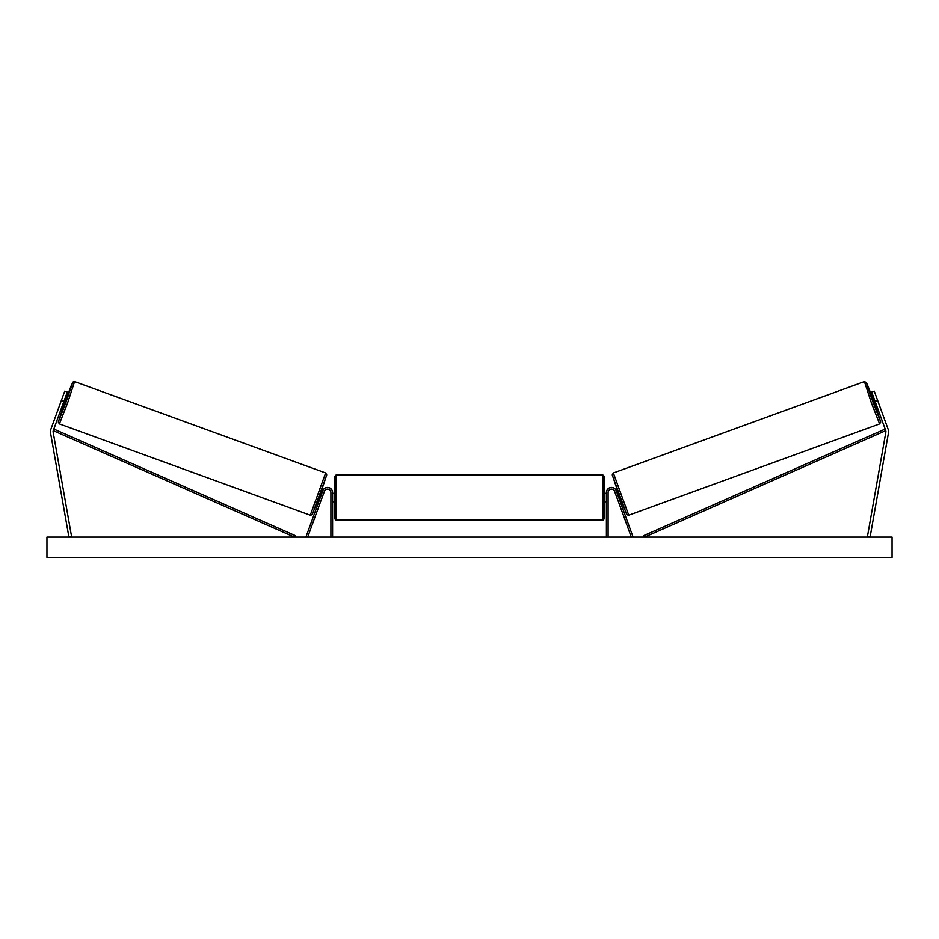 <?xml version="1.0" encoding="UTF-8"?>
<svg xmlns="http://www.w3.org/2000/svg" width="939" height="939" viewBox="0 0 939 939"><rect width="100%" height="100%" fill="white"/><g stroke="black" fill="none" stroke-linecap="round" stroke-linejoin="round"><path stroke-width="1.41" d="M50.389 431.553A5.411 5.411 0 0 0 50.471 432.492L68.923 537.12L71.587 536.65L53.136 432.022A2.7 2.7 0 0 1 53.265 430.637L294.47 537.12L295.151 535.57L53.946 429.088L53.265 430.637L63.829 401.599L61.293 400.671L50.718 429.71A5.411 5.411 0 0 0 50.389 431.553M61.293 400.671L64.756 391.14L67.303 392.068L63.829 401.599M888.282 429.71A5.411 5.411 0 0 1 888.529 432.492L870.077 537.12L867.413 536.65L885.864 432.022A2.7 2.7 0 0 0 885.735 430.637L644.53 537.12L643.849 535.57L885.054 429.088L885.735 430.637L875.171 401.599L877.707 400.671L888.282 429.71M877.707 400.671L874.244 391.14L871.697 392.068L875.171 401.599M606.406 537.12L606.406 492.506A5.071 5.071 0 0 1 616.242 490.768L632.898 536.545L631.313 537.12L614.658 491.343A3.38 3.38 0 0 0 608.096 492.506L608.096 537.12M332.594 537.12L332.594 492.506A5.071 5.071 0 0 0 322.758 490.768L306.102 536.545L307.687 537.12L324.342 491.343A3.38 3.38 0 0 1 330.904 492.506L330.904 537.12M335.974 520.053L334.284 518.363L334.284 476.777L335.974 475.087L335.974 520.053L603.026 520.053L603.026 475.087L604.716 476.777L604.716 518.363L603.026 520.053M332.594 500.499L332.594 494.642M606.406 500.499L606.406 494.642M59.392 423.9L58.288 421.987L63.582 406L58.382 421.74L65.965 402.373L72.608 382.666L66.469 398.054L71.247 385.6L72.925 382.103L74.58 381.598L67.596 402.96L59.392 423.9L310.269 515.206L325.645 472.963L326.749 474.888L320.046 494.771L312.112 514.76L310.269 515.206M74.768 381.657L325.645 472.963M62.385 405.566L64.052 406.164L66.939 398.23L65.272 397.62M65.296 399.005L63.289 404.521L64.838 398.84M318.556 498.809L319.683 499.208M321.713 498.574L321.267 499.794M320.129 497.999L322.136 492.482M323.72 493.069L324.166 491.848M321.455 490.862L322.57 491.273M321.784 498.597L323.791 493.092M892.05 537.12L46.95 537.12L46.95 557.402L892.05 557.402L892.05 537.12M879.608 423.9L880.712 421.987L875.418 406L880.618 421.74L873.035 402.373L868.141 388.511L866.392 382.666L868.293 386.938L872.531 398.054L866.462 382.666L864.42 381.598L871.404 402.96L879.608 423.9L628.731 515.206L613.355 472.963L612.251 474.888L618.954 494.771L626.888 514.76L628.731 515.206M864.232 381.657L613.355 472.963M876.615 405.566L874.948 406.164L872.061 398.23L873.728 397.62M620.444 498.809L619.317 499.208M617.545 490.862L616.43 491.273M614.834 491.848L615.28 493.069M618.871 497.999L616.864 492.482M617.733 499.794L617.287 498.574M617.216 498.597L615.209 493.092M876.169 404.345L873.704 399.005L875.711 404.521M326.655 475.134L312.429 514.196M612.345 475.134L626.571 514.196M335.974 475.087L603.026 475.087M332.594 493.351L334.284 493.351M604.716 493.351L606.406 493.351M604.716 501.802L606.406 501.802M332.594 501.802L334.284 501.802"/></g></svg>
